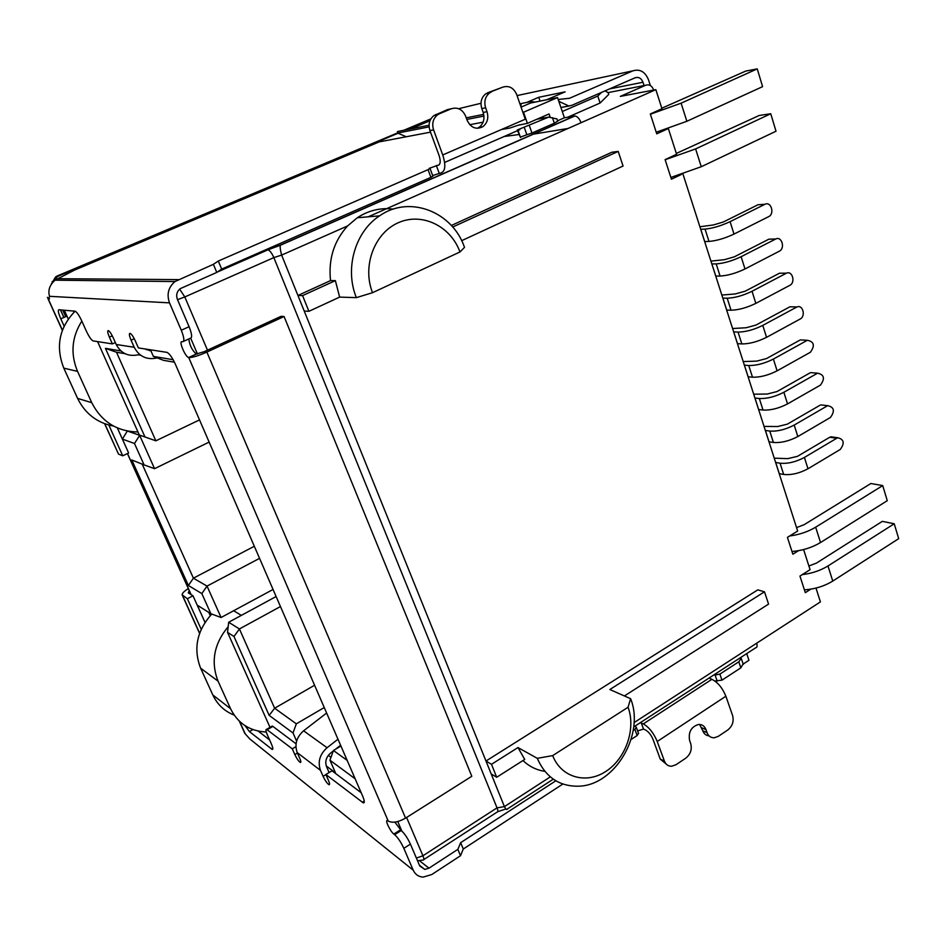 <?xml version="1.0" encoding="UTF-8"?>
<svg xmlns="http://www.w3.org/2000/svg" width="946" height="946" viewBox="0 0 946 946"><rect width="100%" height="100%" fill="white"/><g stroke="black" fill="none" stroke-linecap="round" stroke-linejoin="round"><path stroke-width="1.42" d="M550.217 117.328L549.058 113.946L527.407 123.358L523.528 112.219L557.537 97.58L530.682 102.984L521.057 107.111M557.537 97.58L564.407 117.789L574.459 116.015L280.465 245.061L267.671 249.803L217.947 271.62M368.195 216.823L581.045 122.72C579.437 118.569 577.367 116.323 574.849 115.98L574.459 116.015M633.69 726.966L755.487 647.904C757.107 647.584 757.486 646.023 756.658 643.209L634.057 722.638M746.701 653.603L748.972 660.284L743.178 664.068M504.218 136.472L518.952 134.545M557.537 120.804L564.407 117.789M120.934 350.954L105.444 348.353L144.951 436.934L139.334 435.018L97.58 341.601M150.473 349.807L153.358 356.394L163.457 360.32L174.442 362.212M173.142 359.716L153.358 356.394M347.147 760.359L333.43 750.497L329.941 760.206L355.14 778.795M329.941 760.206L335.475 772.858L326.252 765.941M296.606 741.096L293.024 732.984L296.335 723.832L274.636 708.223L269.149 715.377L293.024 732.984M270.012 727.344L227.548 632.366L233.969 636.492L269.149 715.377M117.351 427.923L122.389 439.098L134.486 443.497L144.099 464.912L131.801 459.981L188.372 585.491L201.829 593.58L210.875 613.729L197.241 605.168L205.022 622.409M64.304 310.229L68.266 319.027M681.439 174.431L671.435 179.184L665.109 159.638L676.603 154.269L668.337 128.538L656.749 133.835L650.316 113.958L661.963 108.719L655.85 89.657L620.328 96.386L645.74 85.223C649.263 84.159 651.877 85.66 653.568 89.728L653.674 90.071M139.334 435.018L155.854 440.824L199.523 419.894M276.114 596.536L228.672 622.255L239.421 628.96L280.454 606.552M630.604 698.692L628.061 707.253L552.701 755.606L537.281 758.337C545.688 777.34 559.547 786.623 578.869 786.185C615.207 785.286 645.066 733.93 630.604 698.692L609.839 689.516L764.486 591.806L757.793 589.866L485.984 761.022L504.407 806.619C505.921 809.327 506.926 810.119 507.434 808.972M73.989 312.239L73.445 311.033M127.332 431.033L122.389 439.098M144.951 436.934L155.854 440.824L116.5 352.231L105.444 348.353M116.5 352.231L125.085 353.709M330.982 757.332L328.309 755.369M314.58 685.259L274.636 708.223L239.421 628.96L233.969 636.492M228.672 622.255L227.548 632.366M210.237 615.645L208.782 612.417M210.875 613.729L221.08 617.513L273.051 589.476M259.559 558.353L207.032 586.094L221.08 617.513M188.372 585.491L193.41 578.183L207.032 586.094L201.829 593.58M254.308 546.268L193.41 578.183L142.207 464.155M144.099 464.912L154.553 468.672L209.137 442.089M127.414 431.057L139.618 435.278L154.553 468.672M139.807 435.184L134.486 443.497M543.11 116.524L543.619 118.025M518.822 125.109L527.407 123.358M522.878 112.349L523.528 112.219M393.477 209.078L386.666 208.652C376.165 208.747 366.374 211.774 357.304 217.746L347.596 225.928C333.95 241.041 328.262 259.263 330.532 280.595L297.931 295.471L281.624 255.089C280.288 250.075 279.886 246.8 280.394 245.251L280.465 245.061M522.972 760.537C529.204 766.473 536.5 770.079 544.849 771.345M815.984 588.081L820.418 601.904L756.658 643.209M810.757 589.181L805.318 592.669L799.949 576.09L810.072 569.669L803.615 549.579M798.495 550.69L792.866 554.214L787.415 537.375L797.655 531.037L682.929 173.946M581.045 122.72L655.85 89.657M461.648 240.686L623.059 166.047L618.199 151.407L611.873 152.247L451.337 225.479M537.281 758.337L517.982 747.553L491.482 764.309L485.984 761.022L304.234 311.057L308.904 311.317L339.638 297.103L356.37 297.635L372.535 292.692L459.969 251.967L464.51 247.367C452.472 211.668 409.5 194.687 379.571 215.854C355.046 231.664 344.462 268.77 356.37 297.635M146.736 349.334L146.145 349.594M296.335 723.832L324.253 707.549M340.927 746.016L333.43 750.497M491.187 773.911L496.697 777.269L524.723 759.425L517.982 747.553M618.199 151.407L452.696 227.028M764.486 591.806L768.578 604.092L624.384 695.949M304.234 311.057L297.931 295.471L302.578 295.613L335.369 280.631L339.638 297.103M330.532 280.595L335.369 280.631M491.482 764.309L496.697 777.269M302.578 295.613L308.904 311.317M372.535 292.692C362.034 266.358 374.285 233.165 398.171 222.783C421.904 211.999 450.651 226.07 459.969 251.967M552.701 755.606C561.096 777.553 586.284 784.553 606.067 771.286C625.968 758.337 636.114 728.657 628.061 707.253M761.199 204.537L764.947 204.289C771.096 201.025 774.928 213.843 768.66 216.646L734.001 234.076L730.087 221.66C720.958 225.893 712.598 228.376 705.042 229.098L700.702 229.287M764.876 204.324L730.087 221.66M700.761 229.287L704.711 241.573L708.992 241.431C716.56 240.781 724.896 238.333 734.001 234.076M699.886 226.756L713.355 224.971L723.323 222.003L757.971 204.774M772.019 239.09L775.779 238.971C781.845 235.921 785.405 248.42 779.291 251.222L744.999 268.96L741.132 256.697C732.086 260.978 723.773 263.378 716.181 263.887L711.841 263.934L715.791 276.055L720.083 276.055C727.675 275.617 735.976 273.252 744.999 268.96M775.554 239.078L741.132 256.697M710.931 261.12L724.411 259.689L734.344 256.827L768.625 239.303M782.697 273.193L786.457 273.193C792.441 270.355 795.752 282.547 789.792 285.361L755.842 303.37L752.035 291.273C743.071 295.601 734.782 297.919 727.19 298.203L722.815 298.12M786.102 273.359L752.035 291.273M722.874 298.12L726.717 310.075L731.033 310.217C738.637 309.992 746.914 307.71 755.842 303.37M721.833 295.046L735.326 293.946L745.223 291.179L779.149 273.382M793.221 306.859L797.005 306.965C802.894 304.34 805.957 316.224 800.139 319.039L766.544 337.332L762.783 325.389C753.903 329.764 745.649 331.999 738.034 332.081L733.658 331.845M796.508 307.202L762.783 325.389M733.718 331.857L737.502 343.658L741.841 343.93C749.457 343.918 757.699 341.719 766.544 337.332M732.594 328.522L746.098 327.754L755.949 325.081L789.543 307.001M803.603 340.087L807.423 340.3C814.128 341.672 815.109 345.668 810.367 352.279L777.104 370.832L773.402 359.066C764.593 363.477 756.374 365.629 748.747 365.511L744.36 365.144L748.156 376.792L752.496 377.206C760.135 377.395 768.341 375.266 777.104 370.832M806.772 340.595L773.402 359.066M743.201 361.573L756.729 361.112L766.544 358.546L799.784 340.193M833.864 437.218L829.76 437.241L836.784 438.223L837.837 437.762C844.009 439.322 844.813 443.213 840.249 449.468L807.979 468.767L804.407 457.45C795.846 461.991 787.722 463.907 780.06 463.209L775.625 462.452M836.784 438.223L804.407 457.45M775.673 462.464L779.279 473.674L783.666 474.454C791.329 475.223 799.441 473.319 807.979 468.767M774.242 458.183L787.793 458.633L797.49 456.339L829.76 437.241M823.919 405.255L827.833 405.692C834.183 407.194 835.046 411.12 830.411 417.482L797.821 436.555L794.202 425.073C785.558 429.579 777.411 431.577 769.76 431.069L765.338 430.442M826.91 406.094L794.202 425.073M765.385 430.442L769.039 441.794L773.402 442.456C781.065 443.035 789.201 441.061 797.821 436.555M764.037 426.386L777.577 426.551L787.308 424.163L819.898 405.302M813.832 372.878L817.687 373.209C824.226 374.64 825.149 378.601 820.454 385.093L787.533 403.907L783.867 392.283C775.152 396.741 766.97 398.822 759.319 398.503L754.908 398.006M816.906 373.564L783.867 392.283M754.967 398.006L758.609 409.5L763.02 410.044C770.671 410.422 778.842 408.388 787.533 403.907M753.69 394.186L767.218 394.044L776.997 391.561L809.906 372.961M808.889 565.992L816.469 563.083L882.334 521.364L894.218 523.777L827.975 565.968C820.442 570.568 811.881 573.442 802.291 574.612M804.407 589.855C814.825 589.157 824.285 586.224 832.764 581.069L898.7 538.652L894.218 523.777M796.556 527.596L804.195 524.663L870.852 483.524L882.724 485.582L815.665 527.194C808.002 531.758 799.346 534.679 789.673 535.98M791.991 551.494C802.433 550.619 811.952 547.628 820.537 542.531L887.265 500.694L882.724 485.582M266.264 731.979L265.105 731.944C249.212 730.82 237.706 723.087 230.576 708.743L218.053 681.144C210.615 661.963 213.985 643.812 228.175 626.678M211.738 614.049C196.863 630.745 193.161 648.779 200.611 668.172L212.826 694.955C217.379 704.581 224.498 711.286 234.159 715.081M661.81 108.222L745.72 71.08L757.249 68.881L681.108 103.173L650.399 114.23M656.228 132.239L686.855 121.277L762.594 86.642L757.249 68.881M676.331 153.429L759.189 115.471L770.754 113.757L695.617 148.924L665.133 159.744M670.868 177.458L701.27 166.721L776.016 131.222L770.754 113.757M137.986 431.991C116.949 431.506 101.541 421.739 91.75 402.689L77.548 371.388C70.288 353.875 71.719 337.107 81.841 321.084M75.101 311.175C59.196 327.706 55.424 346.685 63.796 368.136L77.596 398.396C85.14 413.662 97.154 422.909 113.626 426.126M568.085 128.455L532.941 134.237M743.107 663.879L740.848 667.841L721.987 680.15L714.845 680.99M664.411 761.116L657.234 741.487L725.878 696.232L732.618 715.614C734.049 721.408 732.429 726.197 727.758 730.005L718.381 736.295L714.325 737.774C710.895 737.892 708.471 736.177 707.064 732.653L705.988 729.626C704.557 726.043 702.086 724.317 698.55 724.47C691.171 726.776 688.191 732.133 689.61 740.541L690.698 743.58C692.188 749.433 690.533 754.305 685.732 758.195L676.083 764.675L671.684 766.236C668.254 766.295 665.83 764.581 664.411 761.116L660.237 759.07L653.071 739.512C651.167 734.995 648.66 731.837 645.574 730.028L643.528 729.07L637.628 730.915M638.455 733.162L637.155 735.527L631.112 739.476M562.846 784.033L463.292 849.011L460.513 855.728L431.719 874.565L423.146 877.108C418.522 876.776 415.223 874.471 413.225 870.19L403.836 848.326C400.974 842.153 397.911 837.612 394.648 834.691L393.82 834.053C390.272 831.522 384.573 819.461 387.47 820.608L388.215 821.033C392.413 823.245 398.195 822.275 405.574 818.113L206.867 352.078C198.376 355.802 192.334 357.647 188.751 357.576L188.597 357.541C185.298 356.879 178.558 340.927 181.916 341.719L182.554 341.802C184.612 341.388 184.174 337.533 181.277 330.237L169.511 302.862C166.52 294.383 168.341 287.277 174.975 281.553L213.382 264.312L218.313 261.037L428.065 169.653L430.075 168.53L429.2 168.353L439.05 164.864M501.51 129.507L509.929 128.017L519.768 124.718M430.513 132.156L379.251 141.876L74.616 270.059L55.069 280.182C49.618 284.994 47.785 290.375 49.547 296.323L48.494 299.232L47.371 297.328M444.644 162.428L519.827 129.673L517.344 129.957L548.656 117.115L536.831 119.255M403.836 848.326L410.41 844.116L419.752 865.957L424.766 869.421L428.987 868.168L457.852 849.354L460.513 855.728M457.852 849.354L460.655 842.673L463.292 849.011M460.655 842.673L555.834 780.781M633.205 730.466L634.884 729.378L637.155 735.527M635.085 726.067L636.315 727.368L634.884 729.378M640.229 722.72L643.327 723.891C649.051 727.214 653.686 733.079 657.234 741.487M725.878 696.232C722.496 687.967 717.825 682.326 711.865 679.323L709.098 678.022M713.994 674.841L715.07 675.018L717.174 681.061M721.987 680.15L719.882 674.108L715.07 675.018M719.882 674.108L738.791 661.822L740.848 667.841M740.742 657.47L741.238 658.392L738.791 661.822M524.226 127.249L526.839 134.758L531.959 133.043L529.346 125.522M526.839 134.758L520.371 137.135M517.58 130.654L520.513 137.525L518.041 130.453M477.292 128.325L479.043 127.379C483.595 123.725 484.967 118.747 483.181 112.456L481.81 108.589C480.036 102.393 481.348 97.473 485.747 93.808L502.894 87.115C509.078 85.329 513.69 87.836 516.717 94.612L525.267 119.22L442.74 154.955C445.992 165.314 445.4 171.309 440.966 172.941L432.665 175.542M442.74 154.955L433.575 129.874C431.719 123.642 433.032 118.628 437.513 114.844L433.859 115.613C429.401 119.385 428.089 124.375 429.933 130.572L439.086 155.534C440.836 161.104 440.529 164.344 438.152 165.254M428.065 169.653L430.903 177.351L432.878 176.122M430.903 177.351L221.671 269.09L218.313 261.037M221.671 269.09L216.764 272.424L213.382 264.312M183.5 341.364L190.3 338.278C192.381 337.864 191.979 333.997 189.094 326.713L177.399 299.385C175.909 295.105 176.831 291.545 180.201 288.684L216.764 272.424M562.279 111.51L597.789 96.043L600.107 103.019L567.742 117.209M556.91 118.936L548.656 117.115M552.417 117.623L554.344 123.228L531.959 133.043M605.121 90.851L608.183 92.743L608.739 94.434L600.107 103.019M597.789 96.043L601.585 92.389M104.77 423.749L118.522 454.115L122.744 455.806L108.837 425.061M64.115 326.157L60.792 318.79C58.392 313.209 57.753 310.193 58.865 309.744L75.183 311.199C76.993 312.192 79.216 315.503 81.864 321.132L86.216 330.84C88.889 336.516 91.159 339.874 93.004 340.891L112.373 343.895L109.369 337.119C107.584 332.838 107.241 330.662 108.341 330.592C109.689 331.313 111.297 333.666 113.153 337.651L116.192 344.486C121.029 353.402 128.337 356.843 138.104 354.797L140.647 355.235M157.19 357.884L156.859 357.99C146.748 360.119 139.192 356.547 134.202 347.277L131.068 340.17C129.212 335.676 128.904 333.394 130.122 333.335C131.6 334.104 133.303 336.587 135.243 340.761L138.4 347.927L167.064 352.385C169.559 353.686 172.349 357.671 175.436 364.352L362.72 796.26C364.6 800.848 364.789 803.048 363.276 802.87L325.873 774.502L328.51 780.497C329.728 783.394 329.894 784.802 329.007 784.707C327.233 783.631 325.27 780.84 323.094 776.323L320.469 770.363C317.56 761.861 319.76 754.317 327.068 747.73L303.595 730.797C296.512 737.111 294.383 744.384 297.221 752.602L299.776 758.373C300.97 761.187 301.159 762.559 300.343 762.476C298.735 761.483 296.89 758.846 294.821 754.553L292.279 748.83L266.583 729.331C265.471 729.26 265.791 731.27 267.552 735.349L271.23 743.544C272.945 747.565 273.276 749.528 272.188 749.445L249.437 731.589L245.061 725.688M201.214 629.35L187.379 598.747L182.093 594.786C182.259 593.118 184.352 591.061 188.349 588.625M239.326 721.159L244.754 733.316L249.791 738.944L413.225 870.19M410.41 844.116C407.56 837.955 404.498 833.426 401.21 830.517L394.648 834.691M660.237 759.07L666.28 764.143M709.074 735.87C706.094 735.598 703.99 733.895 702.772 730.761L699.626 724.447M554.344 123.228L557.667 121.183M433.859 115.613L447.659 109.547L451.36 108.755C457.758 106.898 462.523 109.405 465.68 116.263L467.076 120.166C470.848 127.805 476.11 129.98 482.85 126.681C487.415 123.004 488.798 118.014 487.001 111.687L483.181 112.456M437.513 114.844L439.488 113.733L435.822 114.513M117.339 427.911L128.632 452.98L122.744 455.806M60.792 318.79L66.953 316.13L68.254 319.039M118.522 454.115L104.604 423.69M51.356 283.966L55.637 276.894L57.54 275.83L397.616 132.878M62.401 330.201L48.352 299.184L49.511 298.688M188.833 338.952C189.555 345.231 192.05 350.245 196.283 354.017L204.182 351.687L281.068 316.319L284.072 316.52L471.806 776.288L405.574 818.113M394.86 822.121L401.21 830.517M187.379 598.747L192.996 595.779L188.266 592.858L189.224 590.576M192.996 595.779L205.01 622.421M258.187 731.081L269.634 739.985M296.051 743.793L272.897 726.398L271.62 726.41M292.279 748.83L295.897 746.69M361.183 792.736L331.999 770.801L325.873 774.502M115.341 342.582L112.373 343.895M502.894 87.115L487.557 92.803M481.81 108.589L485.629 107.797C483.855 101.577 485.168 96.622 489.59 92.945L491.4 91.939M485.629 107.797L487.001 111.687M451.36 108.755L439.488 113.733M333.252 750.994L330.497 753.158C326.134 757.107 324.809 761.625 326.547 766.709L329.113 772.551M53.331 281.612L52.16 281.601M403.788 130.276L430.879 118.889M206.867 352.078L284.072 316.52M337.982 739.204L327.068 747.73M303.595 730.797L326.618 713.024M519.993 104.06L521.104 103.563L520.915 106.697M531.345 102.854L531.427 101.47L534.076 102.31M531.427 101.47L521.104 103.563M151.005 351.013L145.164 348.979M53.768 281.222L57.103 276.906L59.019 275.83L57.54 275.83M430.477 119.622L406.331 129.779M398.065 133.256L59.019 275.83M340.595 745.247L335.345 749.35M609.543 88.924L642.984 82.255L644.049 85.554M642.984 82.255C641.293 78.211 638.692 76.721 635.18 77.761L571.928 105.29L568.806 105.987L558.814 101.317L558.613 99.448L569.551 98.254L632.933 70.832C639.969 68.762 645.16 71.754 648.507 79.831L650.351 85.53M546.693 99.756L565.117 91.845L538.747 97.284L526.721 102.428M410.54 128.94L429.969 120.757M458.644 108.695L480.994 103.28M538.747 97.284L540.06 101.092M429.117 126.87L397.639 133.067L406.236 136.756M397.639 133.067L397.45 131.541L429.07 125.25M521.885 106.756L520.998 106.933M483.713 114.36L466.248 117.836M568.806 105.987L560.907 107.489M483.962 116.062L466.816 119.444M191.127 594.62L127.485 453.524M65.747 316.65L62.791 310.087M190.725 338.254L197.466 353.981M397.769 821.542L401.837 831.049M550.312 776.879L504.407 806.619L497.028 807.849C498.14 810.769 498.104 812.224 496.91 812.212L423.843 859.559M207.481 350.174L184.801 296.949L273.843 257.608L497.028 807.849L422.921 855.775C424.115 858.732 424.186 860.151 423.134 860.032L417.505 860.73M179.645 289.145L184.801 296.949L177.517 299.657M416.37 858.069L422.921 855.775L406.603 817.474M347.596 225.928L281.624 255.089L273.843 257.608C271.88 253.15 269.929 250.56 267.966 249.827L267.671 249.803M645.74 85.223L607.982 92.625M708.992 241.431L705.042 229.098M720.083 276.055L716.181 263.887M731.033 310.217L727.19 298.203M741.841 343.93L738.034 332.081M752.496 377.206L748.747 365.511M783.666 474.454L780.06 463.209M773.402 442.456L769.76 431.069M763.02 410.044L759.319 398.503M832.764 581.069L827.975 565.968M820.537 542.531L815.665 527.194M241.372 615.373L233.627 610.749M200.611 668.172L218.053 681.144M230.576 708.743L212.826 694.955M686.855 121.277L681.108 103.173M695.617 148.924L701.27 166.721M63.796 368.136L77.548 371.388M91.75 402.689L77.596 398.396M483.087 122.176L469.784 124.706M57.801 278.703L178.309 279.614M641.282 722.945L643.528 729.07M439.169 173.177L436.343 165.515M429.933 130.572L433.575 129.874M189.094 326.713L181.277 330.237M49.547 296.323L169.511 302.862M428.987 868.168L419.728 860.907M711.865 679.323L643.327 723.891M116.192 344.486L134.202 347.277M320.469 770.363L297.221 752.602M182.696 595.803L199.641 633.241M239.563 721.384L245.085 733.564M388.215 821.033L188.751 357.576L196.437 354.041M400.383 829.89L393.82 834.053M252.937 729.579L249.437 731.589M272.803 748.298L271.514 749.055M267.233 729.685L272.897 726.398M297.411 753.028L294.821 754.553M325.932 774.62L323.094 776.323M362.271 802.303L364.257 801.073M131.068 340.17L134.273 338.739M112.278 335.83L109.369 337.119M705.988 729.626L701.696 727.734M707.064 732.653L702.772 730.761M60.52 309.886L63.926 317.442M145.365 349.121L150.52 349.914M517.048 95.581L632.933 70.832M569.551 98.254L568.274 98.502M569.551 105.917L560.931 107.548M191.021 594.549L127.426 453.56M65.676 316.674L62.708 310.087M553.292 779.161L507.446 808.925M505.933 808.96L497.762 811.668M574.849 115.98L280.394 245.251L267.966 249.827L217.32 272.046M379.571 215.854L357.304 217.746M764.947 204.289L758.042 204.738M775.779 238.971L768.85 239.196M786.457 273.193L779.516 273.205M797.005 306.965L790.04 306.776M807.423 340.3L800.434 339.91M837.837 437.762L830.801 436.792M827.833 405.692L820.809 404.9M817.687 373.209L810.687 372.618M636.315 727.368L638.585 733.505M743.284 664.399L741.238 658.392M432.913 176.204L430.075 168.53M55.069 280.182L174.975 281.553M556.839 118.747L557.714 121.313M424.766 869.421L419.433 865.212M62.341 330.379L48.069 298.865M48.494 299.232L49.464 298.83M196.283 354.017L188.597 357.541M199.582 633.406L182.483 595.649M272.188 749.445L272.791 749.09M272.247 726.043L266.583 729.331M364.257 802.267L363.276 802.87M485.747 93.808L489.59 92.945M479.043 127.379L482.85 126.681M533.402 101.825L535.188 102.085M63.855 317.466L60.438 309.886M55.637 276.894L57.103 276.906"/></g></svg>
